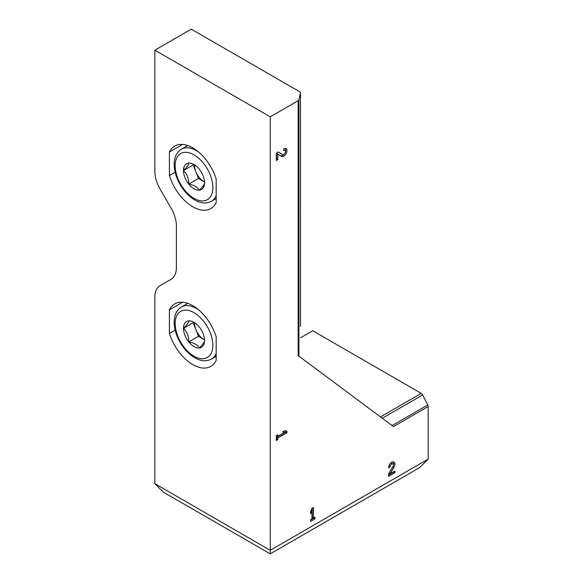 <?xml version="1.0" encoding="UTF-8"?>
<svg xmlns="http://www.w3.org/2000/svg" width="583" height="583" viewBox="0 0 583 583"><rect width="100%" height="100%" fill="white"/><g stroke="black" fill="none" stroke-linecap="round" stroke-linejoin="round"><path stroke-width="0.87" d="M270.242 553.85L419.753 467.53L428.17 459.113L428.17 406.57L393.481 426.596L298.168 355.601L298.168 100.699L270.242 116.826L154.83 50.189L154.83 171.234A25.769 14.881 -120 0 0 160.165 189.198L171.052 208.058A25.769 14.881 -120 0 1 176.394 226.015L176.394 267.502A25.769 14.881 -120 0 1 171.052 279.301L160.165 285.59A25.769 14.881 -120 0 0 154.83 297.388L154.83 483.657L270.242 550.294L270.242 553.85L163.247 492.074L154.83 483.657M300.471 337.849L312.758 330.758L421.247 393.387A2.58 1.487 -120 0 1 422.646 394.953L427.747 404.974A2.58 1.487 -120 0 1 428.17 406.57M216.176 179.047A36.08 20.828 -120 0 0 174.754 146.078A36.08 20.828 -120 0 0 169.405 152.046L169.405 175.592A36.08 20.828 -120 0 0 210.835 208.568A36.08 20.828 -120 0 0 216.176 202.6L216.176 179.047M216.176 336.865A36.08 20.828 -120 0 0 174.754 303.889A36.08 20.828 -120 0 0 169.405 309.865L169.405 333.41A36.08 20.828 -120 0 0 210.835 366.386A36.08 20.828 -120 0 0 216.176 360.411L216.176 336.865M270.242 116.826L270.242 550.294L428.17 459.113M277.8 154.065L281.443 156.382A4.511 2.602 120 0 0 281.502 156.412A4.511 2.602 120 0 0 286.013 153.81A4.511 2.602 120 0 0 286.013 148.599A4.511 2.602 120 0 0 283.753 148.825L283.753 150.545A2.405 1.392 120 0 1 284.956 150.429A2.405 1.392 120 0 1 284.956 153.205A2.405 1.392 120 0 1 282.551 154.59A2.405 1.392 120 0 1 282.522 154.575L278.368 151.937L276.313 153.125L276.313 160.485L277.8 159.625L277.8 154.065L276.59 153.365L276.59 158.926L277.8 159.625M286.945 432.79L286.945 431.07L284.817 430.706L282.689 431.93L284.817 432.302L277.8 436.346L277.8 434.75L276.313 435.61L276.313 440.522L277.8 439.662L277.8 438.066L286.945 432.79L285.728 432.09L285.728 430.859M390.1 473.76L393.926 467.347A4.511 2.602 120 0 0 393.984 462.042A4.511 2.602 120 0 0 390.508 463.252A4.511 2.602 120 0 0 388.54 467.792L390.027 466.932A2.405 1.392 120 0 1 391.076 464.513A2.405 1.392 120 0 1 392.927 463.864A2.405 1.392 120 0 1 392.898 466.691L388.54 474.008L388.54 476.384L394.917 472.704L394.917 470.984L390.1 473.76L389.05 473.156M314.886 518.906L314.886 517.187L313.501 517.981L313.501 507.429L312.014 508.289L310.637 511.539L310.637 513.995L312.014 510.744L312.014 518.841L310.637 519.642L310.637 521.362L314.886 518.906L313.669 517.886M300.471 222.415A2.405 1.392 180 0 1 300.478 222.531A2.405 1.392 180 0 1 300.471 222.655L300.471 106.922A2.405 1.392 0 0 0 300.478 106.806L300.478 92.777A2.405 1.392 0 0 1 300.456 92.952L300.471 326.465A2.405 1.392 0 0 0 300.478 326.342A2.405 1.392 0 0 0 300.456 326.159M300.478 92.777A2.405 1.392 0 0 0 299.771 91.793L191.275 29.15L154.83 50.189M300.456 92.952L298.904 99.839A2.58 1.487 0 0 1 298.168 100.699M182.596 302.249L169.405 309.865M175.155 330.087L169.405 333.41M182.596 144.431L169.405 152.046M175.155 172.269L169.405 175.592M312.291 508.128L312.291 517.281L313.501 517.981M311.176 510.256L312.014 510.744M310.637 519.956L313.669 518.207M393.423 465.059A4.511 2.602 120 0 0 393.292 461.838M388.781 466.247L390.027 466.932M392.927 463.864L391.71 463.164A2.405 1.392 120 0 0 390.428 463.332M388.54 474.977L393.7 471.997L394.917 472.704M283.345 431.551L284.817 432.302M276.59 435.457L277.8 436.346M276.313 439.123L277.8 439.662M276.59 438.963L276.59 437.367L277.8 438.066M276.59 437.367L285.728 432.09M280.62 155.858A4.511 2.602 120 0 0 283.834 154.422M285.451 151.624A4.511 2.602 120 0 0 285.32 148.395M278.31 151.966L281.312 153.876A2.405 1.392 120 0 0 281.341 153.89A2.405 1.392 120 0 0 281.37 153.905M204.531 340.508A14.881 8.592 60 0 1 199.269 347.993C202.848 344.458 204.597 341.959 204.531 340.508A14.881 8.592 60 0 0 199.269 326.954A14.881 8.592 60 0 0 194.008 322.29A14.881 8.592 60 0 0 188.746 320.876C188.841 322.297 187.085 324.789 183.485 328.36C187.063 331.793 188.819 336.311 188.746 341.922C194.081 342.884 197.586 344.903 199.269 347.993A14.881 8.592 60 0 1 188.746 341.922A14.881 8.592 60 0 1 183.485 328.36A14.881 8.592 60 0 1 188.746 320.876M204.509 339.802L198.468 336.311L193.206 322.749L193.578 322.224M204.509 339.758A12.884 7.441 60 0 1 203.729 339.342A12.884 7.441 60 0 1 195.837 329.526A12.884 7.441 60 0 1 194.649 322.69M198.468 336.311L188.746 341.922M193.206 322.749L183.485 328.36M204.531 182.698A14.881 8.592 60 0 1 199.269 190.175C202.848 186.64 204.597 184.148 204.531 182.698A14.881 8.592 60 0 0 199.269 169.136A14.881 8.592 60 0 0 194.008 164.472A14.881 8.592 60 0 0 188.746 163.065C188.841 164.479 187.085 166.971 183.485 170.542C187.063 173.974 188.819 178.493 188.746 184.104C194.081 185.066 197.586 187.092 199.269 190.175A14.881 8.592 60 0 1 188.746 184.104A14.881 8.592 60 0 1 183.485 170.542A14.881 8.592 60 0 1 188.746 163.065M204.509 181.983L198.468 178.493L193.206 164.938L193.578 164.406M204.509 181.94A12.884 7.441 60 0 1 203.729 181.532A12.884 7.441 60 0 1 195.837 171.715A12.884 7.441 60 0 1 194.649 164.88M198.468 178.493L188.746 184.104M193.206 164.938L183.485 170.542M298.904 356.147L298.904 99.839M392.097 425.561L427.747 404.974M382.288 418.251L422.646 394.953M380.488 416.918L421.247 393.387M392.876 466.735L393.926 467.347M281.312 153.876L282.522 154.575M194.008 356.177A26.629 15.377 60 0 1 177.698 314.15A26.629 15.377 60 0 1 210.317 332.98A26.629 15.377 60 0 1 194.008 356.177M216.176 353.546A30.068 17.359 60 0 1 211.469 359.07C206.513 361.708 200.931 361.271 194.722 357.751C188.95 354.318 184.068 349.166 180.067 342.301C176.729 336.413 174.798 330.51 174.273 324.6C173.69 316.278 176.066 310.404 181.4 306.993A30.068 17.359 60 0 1 198.971 310.12M194.008 198.366A26.629 15.377 60 0 1 177.698 156.331A26.629 15.377 60 0 1 210.317 175.162A26.629 15.377 60 0 1 194.008 198.366M216.176 195.728A30.068 17.359 60 0 1 211.469 201.252C206.513 203.89 200.931 203.452 194.722 199.94C188.95 196.5 184.068 191.355 180.067 184.483C176.729 178.595 174.798 172.692 174.273 166.782C173.69 158.459 176.066 152.593 181.4 149.175A30.068 17.359 60 0 1 198.971 152.301M300.478 326.342L300.478 222.531M281.341 153.89L282.551 154.59M283.753 149.729L284.956 150.429M211.469 359.07L216.176 356.351M181.4 306.993L187.733 303.342M211.469 201.252L216.176 198.533M181.4 149.175L187.733 145.524"/></g></svg>
